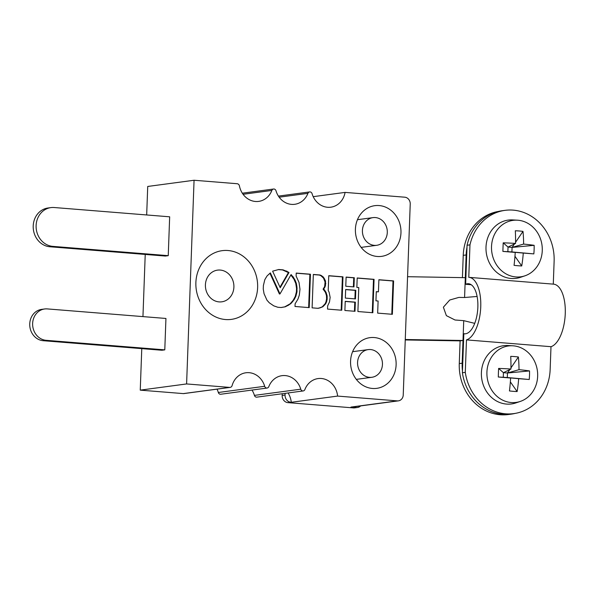 <?xml version="1.0" encoding="UTF-8"?>
<svg xmlns="http://www.w3.org/2000/svg" width="595" height="595" viewBox="0 0 595 595"><rect width="100%" height="100%" fill="white"/><g stroke="black" fill="none" stroke-linecap="round" stroke-linejoin="round"><path stroke-width="0.89" d="M228.019 250.517A34.659 30.828 82.4 0 0 195.881 282.543A34.659 30.828 82.4 0 0 225.49 319.537A34.659 30.828 82.4 0 0 257.628 287.511A34.659 30.828 82.4 0 0 228.019 250.517M220.239 270.063A15.983 14.221 82.4 0 0 217.532 270.13A15.983 14.221 82.4 0 0 205.424 286.351A15.983 14.221 82.4 0 0 219.072 301.896A15.983 14.221 82.4 0 0 221.771 301.821A15.983 14.221 82.4 0 0 233.887 285.607A15.983 14.221 82.4 0 0 220.239 270.063M377.252 256.475A25.57 22.744 -97.6 0 1 355.423 231.611A25.57 22.744 -97.6 0 1 374.791 205.669A25.57 22.744 -97.6 0 1 379.119 205.558A25.57 22.744 -97.6 0 1 400.948 230.421A25.57 22.744 -97.6 0 1 381.573 256.363A25.57 22.744 -97.6 0 1 377.252 256.475M374.277 337.543A25.57 22.744 82.4 0 0 369.956 337.655A25.57 22.744 82.4 0 0 350.581 363.597A25.57 22.744 82.4 0 0 372.411 388.461A25.57 22.744 82.4 0 0 376.732 388.349A25.57 22.744 82.4 0 0 396.106 362.407A25.57 22.744 82.4 0 0 374.277 337.543M477.108 296.466L464.576 297.507L459.184 297.403M474.728 323.36L463.728 320.653L455.019 319.998L446.369 315.64L443.379 307.206L449.716 300.021L458.723 297.448M515.144 413.406A47.935 42.632 -97.6 0 1 511.217 414.142L508.323 414.529A47.935 42.632 -97.6 0 1 500.216 414.745A47.935 42.632 -97.6 0 1 459.273 363.59L460.106 340.875L462.999 340.481L405.262 339.514M511.217 414.142A47.935 42.632 -97.6 0 1 503.11 414.358A47.935 42.632 -97.6 0 1 488.421 410.208M462.456 371.049A47.935 42.632 -97.6 0 1 462.166 363.203L463.728 320.653M337.61 396.084A19.181 17.062 82.4 0 0 321.315 378.487A19.181 17.062 82.4 0 0 318.072 378.576A19.181 17.062 82.4 0 0 304.893 389.524A2.484 2.209 -97.6 0 1 300.758 389.19A19.181 17.062 82.4 0 0 285.236 375.586A19.181 17.062 82.4 0 0 281.993 375.668A19.181 17.062 82.4 0 0 268.814 386.624A2.484 2.209 -97.6 0 1 264.678 386.289A19.181 17.062 82.4 0 0 249.156 372.686A19.181 17.062 82.4 0 0 245.913 372.767A19.181 17.062 82.4 0 0 232.124 385.538A2.782 2.469 -97.6 0 1 229.655 387.404L186.599 383.939L194.067 180.255L237.13 183.721A2.782 2.469 -97.6 0 1 239.443 185.967A19.181 17.062 82.4 0 0 258.676 201.393A19.181 17.062 82.4 0 0 271.856 190.437A2.484 2.209 -97.6 0 1 275.991 190.772A19.181 17.062 82.4 0 0 294.756 204.293A19.181 17.062 82.4 0 0 307.935 193.345A2.484 2.209 -97.6 0 1 312.07 193.672A19.181 17.062 82.4 0 0 330.835 207.194A19.181 17.062 82.4 0 0 345.078 192.401L404.771 197.198A6.396 5.69 -97.6 0 1 410.23 204.025L403.231 394.976A6.396 5.69 -97.6 0 1 398.382 400.859A6.396 5.69 -97.6 0 1 397.304 400.881L337.61 396.084L291.267 402.279A19.181 17.062 82.4 0 0 288.069 392.96M303.182 390.945L256.839 397.14A2.484 2.209 -97.6 0 1 254.415 395.392A19.181 17.062 82.4 0 0 251.99 390.06M267.103 388.044L220.76 394.24A2.484 2.209 -97.6 0 1 218.328 392.492A19.181 17.062 82.4 0 0 217.026 389.145M230.131 387.39L183.781 393.593A2.782 2.469 -97.6 0 1 183.312 393.6L140.249 390.141L141.774 348.625M142.949 316.607L145.225 254.429M146.675 214.959L147.724 186.458L194.067 180.255M345.078 192.401L313.208 196.662M169.664 216.811L168.244 255.664L52.784 246.375A19.509 17.352 -97.6 0 1 36.124 227.402A19.509 17.352 -97.6 0 1 50.902 207.61A19.509 17.352 -97.6 0 1 54.204 207.521L169.664 216.811M50.902 207.61L48.009 207.997A19.509 17.352 -97.6 0 0 33.223 227.788A19.509 17.352 -97.6 0 0 49.883 246.761L165.343 256.051L168.244 255.664M165.938 318.459L164.785 349.86L46.113 340.318A15.775 14.027 -97.6 0 1 32.643 324.982A15.775 14.027 -97.6 0 1 44.595 308.983A15.775 14.027 -97.6 0 1 47.265 308.909L165.938 318.459M44.595 308.983L41.695 309.37A15.775 14.027 -97.6 0 0 29.75 325.368A15.775 14.027 -97.6 0 0 43.212 340.704L161.892 350.247L164.785 349.86M186.599 383.939L140.249 390.141M291.267 402.279L290.821 402.25A6.753 6.002 -97.6 0 1 285.057 395.043L285.117 393.362M360.644 405.902A6.753 6.002 -97.6 0 1 357.476 407.486L354.575 407.873A6.753 6.002 -97.6 0 1 353.437 407.902L287.928 402.637A6.753 6.002 -97.6 0 1 282.156 395.43L282.223 393.749M357.476 407.486A6.753 6.002 -97.6 0 1 356.331 407.515L350.953 407.084A6.396 5.69 -97.6 0 0 352.039 407.054L398.382 400.859M345.226 301.33L344.892 310.486L355.014 311.304L355.349 302.148L345.226 301.33M345.658 289.482L345.345 298.095L355.468 298.913L355.788 290.293L345.658 289.482M346.112 277.091L345.777 286.24L353.973 286.902L354.308 277.746L346.112 277.091M272.614 271.179L280.223 287.727L288.999 272.495L283.056 269.855L278.72 269.505L272.614 271.179M291.795 275.425L291.096 274.555L279.992 293.923L270.375 272.889L267.125 275.872L265.839 277.925L264.805 279.732L263.392 285.563L263.258 289.073L264.054 293.722L266.954 300.163L269.275 302.788L273.76 305.852L277.813 307.258L281.19 307.526L285.325 306.782L290.754 303.71L294.294 299.389L295.864 296.28L297.002 291.781L296.935 286.916L296.34 283.346L295.008 280.007L292.725 276.303L290.829 275.024M328.217 290.509L329.124 292.204L330.143 297.418L329.489 301.963L327.652 305.867L327.533 309.088L341.761 310.233L342.98 276.839L328.76 275.693L328.217 290.509M309.221 307.622L310.449 274.221L296.228 273.075L296.124 276.043L299.032 282.484L299.984 289.311L299.292 295.202L297.931 299.151L295.105 303.785L295.008 306.477L309.221 307.622M312.107 307.853L318.139 308.336L322.788 306.819L325.815 303.554L326.603 301.725L327.183 299.077L327.072 295.544L325.978 292.227L323.68 289.066L325.502 285.429L325.435 280.825L323.159 276.861L320.095 274.994L313.334 274.451L312.107 307.853M378.889 279.724L378.442 291.84L376.278 291.669L375.943 300.832L378.108 301.003L377.661 313.119L392.365 314.301L393.593 280.907L378.889 279.724M357.193 277.977L356.851 287.407L358.778 287.563L357.9 311.535L372.842 312.732L374.069 279.338L357.193 277.977M464.576 297.507L465.305 277.679L407.568 276.705M405.247 339.946L460.106 340.875M462.419 277.627L463.237 255.344A47.935 42.632 -97.6 0 1 498.253 211.47M465.305 277.679L466.138 254.958A47.935 42.632 -97.6 0 1 467.001 247.2M372.269 312.687L373.489 279.412L357.193 278.103M373.489 279.412L374.069 279.338M376.271 291.795L378.442 291.84M391.793 314.257L393.012 280.981L378.881 279.851M393.012 280.981L393.593 280.907M319.009 308.136L322.207 306.894L325.234 303.629L326.023 301.806L326.603 299.151L326.491 295.626L325.398 292.301L323.1 289.14L324.647 286.559L325.056 282L323.509 278.096L320.936 275.723L319.515 275.076L313.334 274.578M319.515 275.076L320.095 274.994M319.984 275.381L320.564 275.307M320.46 275.425L321.04 275.344M320.936 275.723L321.516 275.649M321.404 276.035L321.984 275.961M321.635 276.325L322.215 276.251M322.103 276.638L322.683 276.556M322.579 276.935L323.159 276.861M323.509 278.096L324.089 278.021M323.725 278.661L324.297 278.579M323.955 278.943L324.535 278.862M324.401 280.059L324.982 279.977M324.632 280.349L325.212 280.267M324.855 280.907L325.435 280.825M324.833 281.45L325.413 281.368M325.056 282L325.636 281.926M325.011 283.079L325.591 283.004M325.242 283.644L325.822 283.57M324.974 284.157L325.554 284.083M324.922 285.511L325.502 285.429M324.669 286.024L325.249 285.95M324.647 286.559L325.227 286.478M324.126 287.601L324.706 287.519M323.873 287.854L324.454 287.772M323.345 288.887L323.925 288.813M323.1 289.14L323.68 289.066M323.561 289.72L324.141 289.639M324.037 290.025L324.617 289.951M324.253 290.583L324.833 290.501M324.721 291.163L325.294 291.089M324.944 291.721L325.524 291.639M325.398 292.301L325.978 292.227M325.629 292.852L326.209 292.777M325.829 293.677L326.41 293.603M326.053 294.242L326.633 294.168M326.268 295.068L326.848 294.994M326.491 295.626L327.072 295.544M326.469 296.169L327.049 296.087M326.677 296.994L327.257 296.92M326.603 299.151L327.183 299.077M326.343 299.664L326.923 299.59M326.313 300.475L326.893 300.393M326.053 300.996L326.633 300.921M326.023 301.806L326.603 301.725M325.495 302.84L326.075 302.766M325.234 303.629L325.815 303.554M324.721 304.127L325.301 304.052M324.468 304.647L325.049 304.573M323.464 305.651L324.044 305.577M322.207 306.894L322.788 306.819M321.471 307.109L322.051 307.035M320.98 307.347L321.56 307.265M320.489 307.57L321.069 307.489M320.006 307.801L320.586 307.727M319.262 308.017L319.842 307.935M317.782 308.307L318.63 308.106M308.649 307.57L309.869 274.295L310.449 274.221M309.869 274.295L296.228 273.202M341.18 310.188L342.4 276.913L328.752 275.82M342.4 276.913L342.98 276.839M281.056 307.518L284.745 306.856L290.174 303.785L293.209 300.244L295.284 296.362L296.422 291.862L296.548 288.352L295.76 283.428L293.975 279.226L291.215 275.5M292.145 276.385L292.725 276.303M292.837 277.248L293.417 277.166M293.29 278.103L293.87 278.029M293.975 279.226L294.555 279.152M294.428 280.081L295.008 280.007M295.76 283.428L296.34 283.346M295.946 284.797L296.518 284.715M296.355 286.991L296.935 286.916M296.548 288.352L297.128 288.278M296.422 291.862L297.002 291.781M295.849 293.967L296.429 293.893M295.559 295.299L296.139 295.224M295.284 296.362L295.864 296.28M294.242 298.437L294.822 298.363M293.714 299.471L294.294 299.389M293.209 300.244L293.789 300.17M292.442 301.271L293.023 301.189M291.929 302.037L292.509 301.955M290.174 303.785L290.754 303.71M289.43 304.261L290.01 304.179M288.434 304.99L289.014 304.915M287.697 305.473L288.278 305.399M284.745 306.856L285.325 306.782M283.778 307.05L284.358 306.975M282.558 307.228L283.138 307.146M279.992 293.923L279.412 294.004L269.914 273.231M279.985 287.207L288.419 272.577L282.476 269.929L278.274 269.595M282.476 269.929L283.056 269.855M284.38 270.636L284.96 270.554M285.578 270.993L286.158 270.911M286.53 271.342L287.11 271.261M288.419 272.577L288.999 272.495M353.4 286.857L353.735 277.828L346.112 277.211M353.735 277.828L354.308 277.746M354.895 298.868L355.208 290.367L345.658 289.601M355.208 290.367L355.788 290.293M354.442 311.252L354.769 302.223L345.219 301.457M354.769 302.223L355.349 302.148M465.089 333.825L463.825 333.728A25.124 11.275 -85.4 0 0 464.457 333.817A25.124 11.275 -85.4 0 0 465.55 333.788A25.124 11.275 -85.4 0 0 477.792 308.463A25.124 11.275 -85.4 0 0 468.481 283.726A25.124 11.275 -85.4 0 0 467.387 283.755A25.124 11.275 -85.4 0 0 465.64 284.284L471.203 284.73M505.713 413.822A47.935 42.632 82.4 0 0 513.812 413.607A47.935 42.632 82.4 0 0 550.152 369.532L550.992 346.692L466.48 339.894L465.29 372.366A47.935 42.632 82.4 0 0 505.713 413.822M463.825 333.728L462.397 372.753A47.935 42.632 82.4 0 0 502.812 414.209A47.935 42.632 82.4 0 0 510.919 413.994L513.812 413.607M550.992 346.692A31.52 14.146 94.6 0 0 565.25 313.9A31.52 14.146 94.6 0 0 553.506 284.15A31.52 14.146 94.6 0 0 553.283 284.135L554.124 261.294A47.935 42.632 82.4 0 0 505.073 210.347A47.935 42.632 82.4 0 0 469.968 244.865L468.771 277.337A31.52 14.146 -85.4 0 1 468.994 277.352A31.52 14.146 -85.4 0 1 480.738 307.109A31.52 14.146 -85.4 0 1 466.48 339.894M505.073 210.347L502.18 210.734A47.935 42.632 82.4 0 0 467.068 245.259L465.64 284.284M469.968 244.865L467.068 245.259M465.29 372.366L462.397 372.753M362.414 230.458A13.968 12.421 -97.6 0 1 372.998 217.621A13.968 12.421 -97.6 0 1 387.293 232.459A13.968 12.421 -97.6 0 1 376.702 245.304A13.968 12.421 -97.6 0 1 362.414 230.458M357.573 362.452A13.968 12.421 -97.6 0 1 368.164 349.607A13.968 12.421 -97.6 0 1 382.451 364.452A13.968 12.421 -97.6 0 1 371.868 377.289A13.968 12.421 -97.6 0 1 357.573 362.452M542.268 250.621A28.486 25.332 82.4 0 0 517.933 220.224A28.486 25.332 82.4 0 0 517.449 220.195A28.486 25.332 82.4 0 0 491.522 246.546A28.486 25.332 82.4 0 0 515.858 276.943A28.486 25.332 82.4 0 0 524.887 275.835A28.486 25.332 82.4 0 0 542.268 250.621M517.449 220.195L512.756 219.919A29.393 26.143 82.4 0 0 486.003 247.111A29.393 26.143 82.4 0 0 520.439 277.329L524.887 275.835M523.6 244.076A72.24 39.121 95.3 0 0 522.99 231.388A65.695 40.936 161 0 0 519.212 230.986A65.695 40.936 161 0 0 515.322 230.771A72.24 25.362 -86 0 1 515.56 243.429L508.033 247.081L507.87 251.611L515.225 252.421A72.24 0.669 -175.1 0 1 502.901 251.41L511.923 251.938L512.087 247.408L523.6 244.076A72.24 13.09 -0.7 0 1 534.146 245.326L512.087 247.408L508.033 247.081L503.214 242.834A65.695 13.477 91.1 0 0 502.901 251.41M515.225 252.421A72.24 25.362 -86 0 1 514.058 265.348A65.695 32.07 20.9 0 0 517.94 265.734A65.695 32.07 20.9 0 0 521.726 265.965A72.24 39.121 95.3 0 0 523.273 253.068A72.24 0.669 -175.1 0 0 533.834 253.894A65.695 59.53 -77.2 0 0 534.146 245.326M503.214 242.834A72.24 13.09 -0.7 0 1 515.56 243.429M522.99 231.388L515.567 242.291M514.422 243.98L512.087 247.408M523.273 253.068L512.012 252.064M521.726 265.965L514.965 256.289M533.834 253.894L511.923 251.938M537.657 376.226A28.486 25.332 82.4 0 0 513.329 345.829A28.486 25.332 82.4 0 0 512.845 345.792A28.486 25.332 82.4 0 0 486.918 372.143A28.486 25.332 82.4 0 0 511.246 402.54A28.486 25.332 82.4 0 0 520.283 401.432A28.486 25.332 82.4 0 0 537.657 376.226M512.845 345.792L508.152 345.517A29.393 26.143 82.4 0 0 481.4 372.708A29.393 26.143 82.4 0 0 515.828 402.934L520.283 401.432M518.996 369.674A72.24 39.121 95.3 0 0 518.386 356.985A65.695 40.936 161 0 0 514.608 356.584A65.695 40.936 161 0 0 510.718 356.368A72.24 25.362 -86 0 1 510.949 369.026L503.43 372.686L503.266 377.208L510.622 378.018A72.24 0.669 -175.1 0 1 498.298 377.007L507.312 377.535L507.483 373.005L518.996 369.674A72.24 13.09 -0.7 0 1 529.543 370.923L507.483 373.005L503.43 372.686L498.61 368.439A65.695 13.477 91.1 0 0 498.298 377.007M510.622 378.018A72.24 25.362 -86 0 1 509.454 390.945A65.695 32.07 20.9 0 0 513.329 391.332A65.695 32.07 20.9 0 0 517.122 391.562A72.24 39.121 95.3 0 0 518.669 378.665A72.24 0.669 -175.1 0 0 529.23 379.498A65.695 59.53 -77.2 0 0 529.543 370.923M498.61 368.439A72.24 13.09 -0.7 0 1 510.949 369.026M518.386 356.985L510.964 367.889M509.818 369.577L507.483 373.005M518.669 378.665L507.409 377.669M517.122 391.562L510.354 381.886M529.23 379.498L507.312 377.535M459.273 363.59L462.166 363.203M300.758 389.19L254.415 395.392M264.678 386.289L218.328 392.492M271.856 190.437L243.08 194.29M307.935 193.345L279.159 197.19M229.655 387.404L183.312 393.6M287.928 402.637L290.821 402.25M353.437 407.902L356.331 407.515M397.304 400.881L350.953 407.084M282.156 395.43L285.057 395.043M463.237 255.344L466.138 254.958M43.212 340.704L46.113 340.318M49.883 246.761L52.784 246.375M322.817 277.233L323.39 277.151M324.178 279.501L324.758 279.427M324.379 287.08L324.959 287.006M323.613 288.367L324.193 288.285M325.762 302.32L326.335 302.238M323.963 305.146L324.543 305.071M323.211 305.897L323.792 305.815M322.706 306.403L323.286 306.321M294.875 281.204L295.455 281.123M295.313 282.305L295.894 282.231M296.146 285.897L296.726 285.816M296.139 292.911L296.719 292.829M294.763 297.396L295.343 297.322M290.925 303.034L291.505 302.959M286.716 305.934L287.288 305.852M285.726 306.395L286.307 306.321M281.584 307.414L282.164 307.332M283.436 270.279L284.016 270.204M287.482 271.952L288.054 271.878M273.566 189.024L242.329 193.204M309.645 191.925L278.408 196.105M553.506 284.15L468.994 277.352M372.998 217.621L357.446 219.704M376.702 245.304L361.15 247.386M368.164 349.607L352.604 351.69M371.868 377.289L356.308 379.372"/></g></svg>
